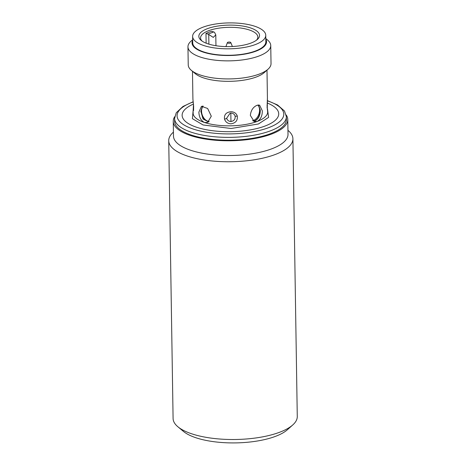 <?xml version="1.0" encoding="UTF-8"?>
<svg xmlns="http://www.w3.org/2000/svg" width="466" height="466" viewBox="0 0 466 466"><rect width="100%" height="100%" fill="white"/><g stroke="black" fill="none" stroke-linecap="round" stroke-linejoin="round"><path stroke-width="0.7" d="M286.165 114.933A57.271 20.288 179.1 0 1 287.778 119.587A57.271 20.288 179.1 0 1 271.707 134.016A57.271 20.288 179.1 0 1 231.509 140.755A57.271 20.288 179.1 0 1 173.253 121.387A57.271 20.288 179.1 0 1 174.721 116.681M174.628 121.265A55.891 19.799 -0.9 0 0 231.486 140.167A55.891 19.799 -0.9 0 0 270.711 133.591A55.891 19.799 -0.9 0 0 286.398 119.506L286.357 116.686A55.891 19.799 179.1 0 1 270.664 130.765A55.891 19.799 179.1 0 1 231.439 137.348A55.891 19.799 179.1 0 1 174.587 118.44L174.628 121.265M230.134 113.121L230.821 113.057C233.029 113.145 234.456 114.147 235.103 116.069C235.505 119.11 234.124 120.927 230.955 121.521C228.748 121.381 227.315 120.292 226.662 118.248L230.128 113.121L231.346 113.081M227.379 42.616A1.724 0.612 179.1 0 1 227.402 42.557A1.724 0.612 179.1 0 1 229.08 42.051A1.724 0.612 179.1 0 1 230.775 42.505A1.724 0.612 179.1 0 1 230.804 42.709A1.724 0.612 179.1 0 1 228.893 43.274A1.724 0.612 179.1 0 1 227.379 42.616M287.947 130.334L288.157 130.509A62.1 21.995 179.1 0 1 292.91 138.763A62.1 21.995 179.1 0 1 275.482 154.409A62.1 21.995 179.1 0 1 207.714 160.479A62.1 21.995 179.1 0 1 168.727 140.715A62.1 21.995 179.1 0 1 173.218 132.309L173.422 132.134M168.727 140.715L173.09 418.474A62.1 21.995 -0.9 0 0 177.843 426.734A62.1 21.995 -0.9 0 0 279.845 432.168A62.1 21.995 -0.9 0 0 292.782 424.928A62.1 21.995 -0.9 0 0 297.273 416.522L292.91 138.763M177.843 426.734L183.348 431.341A56.235 19.922 -0.9 0 0 275.715 436.269A56.235 19.922 -0.9 0 0 287.423 429.71L292.782 424.928M287.778 119.587L288.011 134.325A57.271 20.288 179.1 0 1 271.934 148.753A57.271 20.288 179.1 0 1 209.438 154.351A57.271 20.288 179.1 0 1 173.486 136.124L173.253 121.387M267.14 102.957A48.301 17.108 179.1 0 1 265.16 125.989A48.301 17.108 179.1 0 1 198.085 127.731A48.301 17.108 179.1 0 1 193.454 104.075M267.618 109.953L267.094 107.547L267.426 97.942L266.989 70.133M267.07 105.06L267.647 112.056A37.263 13.199 -0.9 0 1 257.191 121.445L254.215 121.521L250.347 115.422C250.871 110.459 253.067 107.093 256.935 105.316L259.597 105.135L262.329 110.861C262.3 115.976 260.587 119.5 257.191 121.445A37.263 13.199 -0.9 0 1 231.037 125.832A37.263 13.199 -0.9 0 1 204.51 122.494C200.963 120.694 199.087 117.234 198.883 112.12L201.475 106.306L207.632 108.473L211.29 116.197L207.609 122.43L204.51 122.494A37.263 13.199 -0.9 0 1 193.134 113.226L193.105 111.112M265.806 38.55L267.571 40.029A41.398 14.667 179.1 0 1 270.746 45.534L271.026 63.603A41.398 14.667 179.1 0 1 268.032 69.207L264.251 72.579A37.263 13.199 179.1 0 1 256.492 76.925A37.263 13.199 179.1 0 1 195.289 73.663L191.41 70.407A41.398 14.667 179.1 0 1 188.235 64.902L187.955 46.839A41.398 14.667 179.1 0 1 190.949 41.235L192.674 39.697M202.524 106.097L200.858 111.368L203.06 118.987L208.535 121.952M268.032 69.207A41.398 14.667 179.1 0 1 259.405 74.03A41.398 14.667 179.1 0 1 191.41 70.407M253.248 121.073L255.205 120.793C258.578 118.847 260.273 115.312 260.284 110.186L258.514 104.978M270.746 45.534A41.398 14.667 179.1 0 1 259.125 55.967A41.398 14.667 179.1 0 1 213.946 60.015A41.398 14.667 179.1 0 1 187.955 46.839M265.812 39.214A37.263 13.199 179.1 0 1 256.084 51.12A37.263 13.199 179.1 0 1 212.164 54.272A37.263 13.199 179.1 0 1 192.679 40.361M258.368 104.99L260.028 110.104C260.016 115.23 258.327 118.766 254.954 120.711L253.131 121.003M203.153 106.12A8.627 5.773 -110.8 0 0 201.533 111.112A8.627 5.773 -110.8 0 0 209.176 121.463M208.651 121.876L203.258 118.83L201.102 111.275L202.663 106.091M252.572 120.589A8.627 5.639 108.2 0 0 259.579 109.959A8.627 5.639 108.2 0 0 257.867 105.048M202.885 27.226A36.569 12.955 179.1 0 1 242.792 23.65A36.569 12.955 179.1 0 1 265.754 35.288A36.569 12.955 179.1 0 1 255.49 44.503A36.569 12.955 179.1 0 1 215.583 48.074A36.569 12.955 179.1 0 1 192.621 36.435A36.569 12.955 179.1 0 1 202.885 27.226M192.621 36.435L192.72 42.889A36.569 12.955 -0.9 0 0 215.682 54.528A36.569 12.955 -0.9 0 0 255.589 50.957A36.569 12.955 -0.9 0 0 265.853 41.742L265.754 35.288M207.353 28.694A30.36 10.753 -0.9 0 0 201.155 40.379A30.36 10.753 -0.9 0 0 251.023 43.035A30.36 10.753 -0.9 0 0 257.343 39.493A30.36 10.753 -0.9 0 0 245.71 26.614A30.36 10.753 -0.9 0 0 207.353 28.694M256.475 40.198A28.636 10.141 -0.9 0 0 257.844 37.03A28.636 10.141 -0.9 0 0 239.868 27.913A28.636 10.141 -0.9 0 0 208.617 30.709A28.636 10.141 -0.9 0 0 200.578 37.927A28.636 10.141 -0.9 0 0 202.046 41.055M205.984 33.488L207.97 34.14A5.522 3.693 69.2 0 1 208.745 34.496L213.277 37.397L215.787 34.886L214.5 32.305A5.522 3.693 -110.8 0 0 213.719 31.956L211.733 31.304A28.636 10.141 -0.9 0 0 208.64 32.323A28.636 10.141 -0.9 0 0 205.984 33.488L206.135 43.181M230.955 121.521L230.821 113.057L231.34 113.075M192.912 99.118L193.623 106.097L193.576 110.57M193.483 104.471L193.105 111.193L193.483 104.471M231.008 123.81C227.728 123.665 225.567 122.104 224.519 119.133C224 114.741 226.097 112.271 230.816 111.724C234.089 111.788 236.245 113.215 237.287 116.005C237.811 120.449 235.72 123.047 231.008 123.81M267.28 100.813A53.374 18.908 179.1 0 1 268.812 127.602A53.374 18.908 179.1 0 1 231.357 133.882A53.374 18.908 179.1 0 1 181.49 123.205A53.374 18.908 179.1 0 1 192.044 102.386A53.374 18.908 179.1 0 1 193.209 101.955M193.11 110.687L192.411 118.679L203.112 124.981L231.107 128.5L258.42 123.979L268.602 117.397L267.583 109.51M207.97 34.14L213.719 31.956M208.745 34.496L208.896 44.142M267.07 107.139A2.068 1.153 176.5 0 1 267.117 107.337L267.117 107.337A2.068 1.153 176.5 0 1 267.094 107.547M193.506 104.576L193.46 104.128M235.103 116.069A2.068 0.798 -15.1 0 0 237.287 116.005M224.519 119.133A2.068 0.641 -14.8 0 0 226.662 118.248M286.357 116.686L284.481 111.013L277.555 104.955L267.298 100.592M227.402 42.557L225.911 46.6M230.775 42.505L232.394 46.513M215.787 34.886L215.956 45.726M267.274 109.265L267.426 97.965M192.475 71.304L192.912 99.13M193.186 101.739L182.963 106.469L176.265 112.743L174.587 118.44"/></g></svg>
